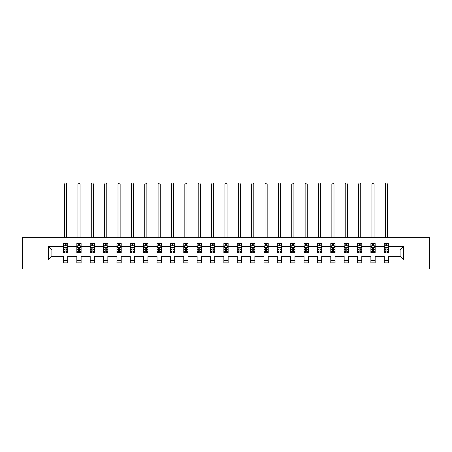 <?xml version="1.0" encoding="UTF-8"?>
<svg xmlns="http://www.w3.org/2000/svg" width="452" height="452" viewBox="0 0 452 452"><rect width="100%" height="100%" fill="white"/><g stroke="black" fill="none" stroke-linecap="round" stroke-linejoin="round"><path stroke-width="0.68" d="M406.998 269.053L429.4 269.053L429.4 237.351L406.998 237.351L406.998 269.053L45.002 269.053L45.002 237.351L22.6 237.351L22.6 269.053L45.002 269.053M388.534 259.973L388.534 256.374L400.099 256.374L403.698 259.973L388.534 259.973L388.534 262.844L384.245 262.844L384.245 259.973L375.166 259.973L375.166 262.844L370.883 262.844L370.883 259.973L361.798 259.973L361.798 262.844L357.515 262.844L357.515 259.973L348.435 259.973L348.435 262.844L344.153 262.844L344.153 259.973L335.068 259.973L335.068 262.844L330.785 262.844L330.785 259.973L321.705 259.973L321.705 262.844L317.417 262.844L317.417 259.973L308.337 259.973L308.337 262.844L304.055 262.844L304.055 259.973L294.97 259.973L294.97 262.844L290.687 262.844L290.687 259.973L281.607 259.973L281.607 262.844L277.319 262.844L277.319 259.973L268.239 259.973L268.239 262.844L263.957 262.844L263.957 259.973L254.871 259.973L254.871 262.844L250.589 262.844L250.589 259.973L241.509 259.973L241.509 262.844L237.227 262.844L237.227 259.973L228.141 259.973L228.141 262.844L223.859 262.844L223.859 259.973L214.773 259.973L214.773 262.844L210.491 262.844L210.491 259.973L201.411 259.973L201.411 262.844L197.128 262.844L197.128 259.973L188.043 259.973L188.043 262.844L183.761 262.844L183.761 259.973L174.681 259.973L174.681 262.844L170.393 262.844L170.393 259.973L161.313 259.973L161.313 262.844L157.03 262.844L157.03 259.973L147.945 259.973L147.945 262.844L143.663 262.844L143.663 259.973L134.583 259.973L134.583 262.844L130.295 262.844L130.295 259.973L121.215 259.973L121.215 262.844L116.932 262.844L116.932 259.973L107.847 259.973L107.847 262.844L103.564 262.844L103.564 259.973L94.485 259.973L94.485 262.844L90.202 262.844L90.202 259.973L81.117 259.973L81.117 262.844L76.834 262.844L76.834 259.973L67.755 259.973L67.755 262.844L63.466 262.844L63.466 259.973L48.302 259.973L48.302 246.436L63.466 246.436L63.466 243.566L67.755 243.566L67.755 246.436L76.834 246.436L76.834 243.566L81.117 243.566L81.117 246.436L90.202 246.436L90.202 243.566L94.485 243.566L94.485 246.436L103.564 246.436L103.564 243.566L107.847 243.566L107.847 246.436L116.932 246.436L116.932 243.566L121.215 243.566L121.215 246.436L130.295 246.436L130.295 243.566L134.583 243.566L134.583 246.436L143.663 246.436L143.663 243.566L147.945 243.566L147.945 246.436L157.03 246.436L157.03 243.566L161.313 243.566L161.313 246.436L170.393 246.436L170.393 243.566L174.681 243.566L174.681 246.436L183.761 246.436L183.761 243.566L188.043 243.566L188.043 246.436L197.128 246.436L197.128 243.566L201.411 243.566L201.411 246.436L210.491 246.436L210.491 243.566L214.773 243.566L214.773 246.436L223.859 246.436L223.859 243.566L228.141 243.566L228.141 246.436L237.227 246.436L237.227 243.566L241.509 243.566L241.509 246.436L250.589 246.436L250.589 243.566L254.871 243.566L254.871 246.436L263.957 246.436L263.957 243.566L268.239 243.566L268.239 246.436L277.319 246.436L277.319 243.566L281.607 243.566L281.607 246.436L290.687 246.436L290.687 243.566L294.97 243.566L294.97 246.436L304.055 246.436L304.055 243.566L308.337 243.566L308.337 246.436L317.417 246.436L317.417 243.566L321.705 243.566L321.705 246.436L330.785 246.436L330.785 243.566L335.068 243.566L335.068 246.436L344.153 246.436L344.153 243.566L348.435 243.566L348.435 246.436L357.515 246.436L357.515 243.566L361.798 243.566L361.798 246.436L370.883 246.436L370.883 243.566L375.166 243.566L375.166 246.436L384.245 246.436L384.245 243.566L388.534 243.566L388.534 246.436L403.698 246.436L403.698 259.973M406.998 237.351L45.002 237.351M384.245 246.436L384.245 250.035L375.166 250.035L375.166 246.436M375.166 259.973L375.166 256.374L384.245 256.374L384.245 259.973M370.883 246.436L370.883 250.035L361.798 250.035L361.798 246.436M361.798 259.973L361.798 256.374L370.883 256.374L370.883 259.973M357.515 246.436L357.515 250.035L348.435 250.035L348.435 246.436M348.435 259.973L348.435 256.374L357.515 256.374L357.515 259.973M344.153 246.436L344.153 250.035L335.068 250.035L335.068 246.436M335.068 259.973L335.068 256.374L344.153 256.374L344.153 259.973M330.785 246.436L330.785 250.035L321.705 250.035L321.705 246.436M321.705 259.973L321.705 256.374L330.785 256.374L330.785 259.973M317.417 246.436L317.417 250.035L308.337 250.035L308.337 246.436M308.337 259.973L308.337 256.374L317.417 256.374L317.417 259.973M304.055 246.436L304.055 250.035L294.97 250.035L294.97 246.436M294.97 259.973L294.97 256.374L304.055 256.374L304.055 259.973M290.687 246.436L290.687 250.035L281.607 250.035L281.607 246.436M281.607 259.973L281.607 256.374L290.687 256.374L290.687 259.973M277.319 246.436L277.319 250.035L268.239 250.035L268.239 246.436M268.239 259.973L268.239 256.374L277.319 256.374L277.319 259.973M263.957 246.436L263.957 250.035L254.871 250.035L254.871 246.436M254.871 259.973L254.871 256.374L263.957 256.374L263.957 259.973M250.589 246.436L250.589 250.035L241.509 250.035L241.509 246.436M241.509 259.973L241.509 256.374L250.589 256.374L250.589 259.973M237.227 246.436L237.227 250.035L228.141 250.035L228.141 246.436M228.141 259.973L228.141 256.374L237.227 256.374L237.227 259.973M223.859 246.436L223.859 250.035L214.773 250.035L214.773 246.436M214.773 259.973L214.773 256.374L223.859 256.374L223.859 259.973M210.491 246.436L210.491 250.035L201.411 250.035L201.411 246.436M201.411 259.973L201.411 256.374L210.491 256.374L210.491 259.973M197.128 246.436L197.128 250.035L188.043 250.035L188.043 246.436M188.043 259.973L188.043 256.374L197.128 256.374L197.128 259.973M183.761 246.436L183.761 250.035L174.681 250.035L174.681 246.436M174.681 259.973L174.681 256.374L183.761 256.374L183.761 259.973M170.393 246.436L170.393 250.035L161.313 250.035L161.313 246.436M161.313 259.973L161.313 256.374L170.393 256.374L170.393 259.973M157.03 246.436L157.03 250.035L147.945 250.035L147.945 246.436M147.945 259.973L147.945 256.374L157.03 256.374L157.03 259.973M143.663 246.436L143.663 250.035L134.583 250.035L134.583 246.436M134.583 259.973L134.583 256.374L143.663 256.374L143.663 259.973M130.295 246.436L130.295 250.035L121.215 250.035L121.215 246.436M121.215 259.973L121.215 256.374L130.295 256.374L130.295 259.973M116.932 246.436L116.932 250.035L107.847 250.035L107.847 246.436M107.847 259.973L107.847 256.374L116.932 256.374L116.932 259.973M103.564 246.436L103.564 250.035L94.485 250.035L94.485 246.436M94.485 259.973L94.485 256.374L103.564 256.374L103.564 259.973M90.202 246.436L90.202 250.035L81.117 250.035L81.117 246.436M81.117 259.973L81.117 256.374L90.202 256.374L90.202 259.973M76.834 246.436L76.834 250.035L67.755 250.035L67.755 246.436M67.755 259.973L67.755 256.374L76.834 256.374L76.834 259.973M63.466 246.436L63.466 250.035L51.901 250.035L51.901 256.374L63.466 256.374L63.466 259.973M48.302 246.436L51.901 250.035M400.099 256.374L400.099 250.035L388.534 250.035L388.534 246.436M385.878 245.707L386.906 245.707M372.51 245.707L373.538 245.707M359.142 245.707L360.171 245.707M345.78 245.707L346.808 245.707M332.412 245.707L333.44 245.707M319.044 245.707L320.072 245.707M305.682 245.707L306.71 245.707M292.314 245.707L293.342 245.707M278.952 245.707L279.974 245.707M265.584 245.707L266.612 245.707M252.216 245.707L253.244 245.707M238.854 245.707L239.882 245.707M225.486 245.707L226.514 245.707M212.118 245.707L213.146 245.707M198.756 245.707L199.784 245.707M185.388 245.707L186.416 245.707M172.026 245.707L173.048 245.707M158.658 245.707L159.686 245.707M145.29 245.707L146.318 245.707M131.927 245.707L132.956 245.707M118.56 245.707L119.588 245.707M105.192 245.707L106.22 245.707M91.829 245.707L92.858 245.707M78.462 245.707L79.49 245.707M65.094 245.707L66.122 245.707M63.466 260.702L67.755 260.702M76.834 260.702L81.117 260.702M90.202 260.702L94.485 260.702M103.564 260.702L107.847 260.702M116.932 260.702L121.215 260.702M130.295 260.702L134.583 260.702M143.663 260.702L147.945 260.702M157.03 260.702L161.313 260.702M170.393 260.702L174.681 260.702M183.761 260.702L188.043 260.702M197.128 260.702L201.411 260.702M210.491 260.702L214.773 260.702M223.859 260.702L228.141 260.702M237.227 260.702L241.509 260.702M250.589 260.702L254.871 260.702M263.957 260.702L268.239 260.702M277.319 260.702L281.607 260.702M290.687 260.702L294.97 260.702M304.055 260.702L308.337 260.702M317.417 260.702L321.705 260.702M330.785 260.702L335.068 260.702M344.153 260.702L348.435 260.702M357.515 260.702L361.798 260.702M370.883 260.702L375.166 260.702M384.245 260.702L388.534 260.702M51.901 256.374L48.302 259.973M403.698 246.436L400.099 250.035M66.122 244.679L65.094 244.679M64.274 245.854L63.466 245.854L63.466 243.566L65.094 243.566L65.094 245.747M63.466 251.617L63.466 252.691L65.094 252.691L65.094 251.617L63.466 251.617L63.466 250.035M67.755 250.035L67.755 252.691L66.122 252.691L66.122 248.103C65.783 247.447 65.438 247.447 65.094 248.103L65.094 251.617M66.947 245.854L67.755 245.854L67.755 243.566L66.122 243.566L66.122 245.747M67.755 247.464L66.896 245.747L64.325 245.747L63.466 247.464M66.681 237.351L66.681 184.06L64.54 184.06L64.54 237.351M64.54 184.06L65.184 182.947L66.037 182.947L66.681 184.06M79.49 244.679L78.462 244.679M77.642 245.854L76.834 245.854L76.834 243.566L78.462 243.566L78.462 245.747M76.834 251.617L76.834 252.691L78.462 252.691L78.462 251.617L76.834 251.617L76.834 250.035M81.117 250.035L81.117 252.691L79.49 252.691L79.49 248.103C79.151 247.447 78.806 247.447 78.462 248.103L78.462 251.617M80.315 245.854L81.117 245.854L81.117 243.566L79.49 243.566L79.49 245.747M81.117 247.464L80.264 245.747L77.693 245.747L76.834 247.464M80.049 237.351L80.049 184.06L77.908 184.06L77.908 237.351M77.908 184.06L78.546 182.947L79.405 182.947L80.049 184.06M92.858 244.679L91.829 244.679M91.005 245.854L90.202 245.854L90.202 243.566L91.829 243.566L91.829 245.747M90.202 251.617L90.202 252.691L91.829 252.691L91.829 251.617L90.202 251.617L90.202 250.035M94.485 250.035L94.485 252.691L92.858 252.691L92.858 248.103C92.513 247.447 92.168 247.447 91.829 248.103L91.829 251.617M93.677 245.854L94.485 245.854L94.485 243.566L92.858 243.566L92.858 245.747M94.485 247.464L93.626 245.747L91.055 245.747L90.202 247.464M93.411 237.351L93.411 184.06L91.27 184.06L91.27 237.351M91.27 184.06L91.914 182.947L92.773 182.947L93.411 184.06M106.22 244.679L105.192 244.679M104.372 245.854L103.564 245.854L103.564 243.566L105.192 243.566L105.192 245.747M103.564 251.617L103.564 252.691L105.192 252.691L105.192 251.617L103.564 251.617L103.564 250.035M107.847 250.035L107.847 252.691L106.22 252.691L106.22 248.103C105.881 247.447 105.536 247.447 105.192 248.103L105.192 251.617M107.045 245.854L107.847 245.854L107.847 243.566L106.22 243.566L106.22 245.747M107.847 247.464L106.994 245.747L104.423 245.747L103.564 247.464M106.779 237.351L106.779 184.06L104.638 184.06L104.638 237.351M104.638 184.06L105.282 182.947L106.135 182.947L106.779 184.06M119.588 244.679L118.56 244.679M117.735 245.854L116.932 245.854L116.932 243.566L118.56 243.566L118.56 245.747M116.932 251.617L116.932 252.691L118.56 252.691L118.56 251.617L116.932 251.617L116.932 250.035M121.215 250.035L121.215 252.691L119.588 252.691L119.588 248.103C119.243 247.447 118.904 247.447 118.56 248.103L118.56 251.617M120.413 245.854L121.215 245.854L121.215 243.566L119.588 243.566L119.588 245.747M121.215 247.464L120.356 245.747L117.791 245.747L116.932 247.464M120.147 237.351L120.147 184.06L118 184.06L118 237.351M118 184.06L118.644 182.947L119.503 182.947L120.147 184.06M132.956 244.679L131.927 244.679M131.103 245.854L130.295 245.854L130.295 243.566L131.927 243.566L131.927 245.747M130.295 251.617L130.295 252.691L131.927 252.691L131.927 251.617L130.295 251.617L130.295 250.035M134.583 250.035L134.583 252.691L132.956 252.691L132.956 248.103C132.611 247.447 132.266 247.447 131.927 248.103L131.927 251.617M133.775 245.854L134.583 245.854L134.583 243.566L132.956 243.566L132.956 245.747M134.583 247.464L133.724 245.747L131.153 245.747L130.295 247.464M133.51 237.351L133.51 184.06L131.368 184.06L131.368 237.351M131.368 184.06L132.012 182.947L132.865 182.947L133.51 184.06M146.318 244.679L145.29 244.679M144.47 245.854L143.663 245.854L143.663 243.566L145.29 243.566L145.29 245.747M143.663 251.617L143.663 252.691L145.29 252.691L145.29 251.617L143.663 251.617L143.663 250.035M147.945 250.035L147.945 252.691L146.318 252.691L146.318 248.103C145.979 247.447 145.634 247.447 145.29 248.103L145.29 251.617M147.143 245.854L147.945 245.854L147.945 243.566L146.318 243.566L146.318 245.747M147.945 247.464L147.092 245.747L144.521 245.747L143.663 247.464M146.877 237.351L146.877 184.06L144.736 184.06L144.736 237.351M144.736 184.06L145.374 182.947L146.233 182.947L146.877 184.06M159.686 244.679L158.658 244.679M157.833 245.854L157.03 245.854L157.03 243.566L158.658 243.566L158.658 245.747M157.03 251.617L157.03 252.691L158.658 252.691L158.658 251.617L157.03 251.617L157.03 250.035M161.313 250.035L161.313 252.691L159.686 252.691L159.686 248.103C159.341 247.447 159.002 247.447 158.658 248.103L158.658 251.617M160.505 245.854L161.313 245.854L161.313 243.566L159.686 243.566L159.686 245.747M161.313 247.464L160.454 245.747L157.884 245.747L157.03 247.464M160.24 237.351L160.24 184.06L158.098 184.06L158.098 237.351M158.098 184.06L158.742 182.947L159.601 182.947L160.24 184.06M173.048 244.679L172.026 244.679M171.201 245.854L170.393 245.854L170.393 243.566L172.026 243.566L172.026 245.747M170.393 251.617L170.393 252.691L172.026 252.691L172.026 251.617L170.393 251.617L170.393 250.035M174.681 250.035L174.681 252.691L173.048 252.691L173.048 248.103C172.709 247.447 172.365 247.447 172.026 248.103L172.026 251.617M173.873 245.854L174.681 245.854L174.681 243.566L173.048 243.566L173.048 245.747M174.681 247.464L173.822 245.747L171.251 245.747L170.393 247.464M173.608 237.351L173.608 184.06L171.466 184.06L171.466 237.351M171.466 184.06L172.11 182.947L172.963 182.947L173.608 184.06M186.416 244.679L185.388 244.679M184.569 245.854L183.761 245.854L183.761 243.566L185.388 243.566L185.388 245.747M183.761 251.617L183.761 252.691L185.388 252.691L185.388 251.617L183.761 251.617L183.761 250.035M188.043 250.035L188.043 252.691L186.416 252.691L186.416 248.103C186.077 247.447 185.732 247.447 185.388 248.103L185.388 251.617M187.241 245.854L188.043 245.854L188.043 243.566L186.416 243.566L186.416 245.747M188.043 247.464L187.19 245.747L184.619 245.747L183.761 247.464M186.975 237.351L186.975 184.06L184.834 184.06L184.834 237.351M184.834 184.06L185.473 182.947L186.331 182.947L186.975 184.06M199.784 244.679L198.756 244.679M197.931 245.854L197.128 245.854L197.128 243.566L198.756 243.566L198.756 245.747M197.128 251.617L197.128 252.691L198.756 252.691L198.756 251.617L197.128 251.617L197.128 250.035M201.411 250.035L201.411 252.691L199.784 252.691L199.784 248.103C199.439 247.447 199.095 247.447 198.756 248.103L198.756 251.617M200.603 245.854L201.411 245.854L201.411 243.566L199.784 243.566L199.784 245.747M201.411 247.464L200.552 245.747L197.982 245.747L197.128 247.464M200.338 237.351L200.338 184.06L198.196 184.06L198.196 237.351M198.196 184.06L198.84 182.947L199.699 182.947L200.338 184.06M213.146 244.679L212.118 244.679M211.299 245.854L210.491 245.854L210.491 243.566L212.118 243.566L212.118 245.747M210.491 251.617L210.491 252.691L212.118 252.691L212.118 251.617L210.491 251.617L210.491 250.035M214.773 250.035L214.773 252.691L213.146 252.691L213.146 248.103C212.807 247.447 212.463 247.447 212.118 248.103L212.118 251.617M213.971 245.854L214.773 245.854L214.773 243.566L213.146 243.566L213.146 245.747M214.773 247.464L213.92 245.747L211.35 245.747L210.491 247.464M213.706 237.351L213.706 184.06L211.564 184.06L211.564 237.351M211.564 184.06L212.208 182.947L213.061 182.947L213.706 184.06M226.514 244.679L225.486 244.679M224.661 245.854L223.859 245.854L223.859 243.566L225.486 243.566L225.486 245.747M223.859 251.617L223.859 252.691L225.486 252.691L225.486 251.617L223.859 251.617L223.859 250.035M228.141 250.035L228.141 252.691L226.514 252.691L226.514 248.103C226.169 247.447 225.83 247.447 225.486 248.103L225.486 251.617M227.339 245.854L228.141 245.854L228.141 243.566L226.514 243.566L226.514 245.747M228.141 247.464L227.283 245.747L224.717 245.747L223.859 247.464M227.073 237.351L227.073 184.06L224.927 184.06L224.927 237.351M224.927 184.06L225.571 182.947L226.429 182.947L227.073 184.06M239.882 244.679L238.854 244.679M238.029 245.854L237.227 245.854L237.227 243.566L238.854 243.566L238.854 245.747M237.227 251.617L237.227 252.691L238.854 252.691L238.854 251.617L237.227 251.617L237.227 250.035M241.509 250.035L241.509 252.691L239.882 252.691L239.882 248.103C239.537 247.447 239.193 247.447 238.854 248.103L238.854 251.617M240.701 245.854L241.509 245.854L241.509 243.566L239.882 243.566L239.882 245.747M241.509 247.464L240.65 245.747L238.08 245.747L237.227 247.464M240.436 237.351L240.436 184.06L238.294 184.06L238.294 237.351M238.294 184.06L238.938 182.947L239.792 182.947L240.436 184.06M253.244 244.679L252.216 244.679M251.397 245.854L250.589 245.854L250.589 243.566L252.216 243.566L252.216 245.747M250.589 251.617L250.589 252.691L252.216 252.691L252.216 251.617L250.589 251.617L250.589 250.035M254.871 250.035L254.871 252.691L253.244 252.691L253.244 248.103C252.905 247.447 252.561 247.447 252.216 248.103L252.216 251.617M254.069 245.854L254.871 245.854L254.871 243.566L253.244 243.566L253.244 245.747M254.871 247.464L254.018 245.747L251.448 245.747L250.589 247.464M253.804 237.351L253.804 184.06L251.662 184.06L251.662 237.351M251.662 184.06L252.301 182.947L253.16 182.947L253.804 184.06M266.612 244.679L265.584 244.679M264.759 245.854L263.957 245.854L263.957 243.566L265.584 243.566L265.584 245.747M263.957 251.617L263.957 252.691L265.584 252.691L265.584 251.617L263.957 251.617L263.957 250.035M268.239 250.035L268.239 252.691L266.612 252.691L266.612 248.103C266.268 247.447 265.929 247.447 265.584 248.103L265.584 251.617M267.431 245.854L268.239 245.854L268.239 243.566L266.612 243.566L266.612 245.747M268.239 247.464L267.381 245.747L264.81 245.747L263.957 247.464M267.166 237.351L267.166 184.06L265.025 184.06L265.025 237.351M265.025 184.06L265.669 182.947L266.527 182.947L267.166 184.06M279.974 244.679L278.952 244.679M278.127 245.854L277.319 245.854L277.319 243.566L278.952 243.566L278.952 245.747M277.319 251.617L277.319 252.691L278.952 252.691L278.952 251.617L277.319 251.617L277.319 250.035M281.607 250.035L281.607 252.691L279.974 252.691L279.974 248.103C279.635 247.447 279.291 247.447 278.952 248.103L278.952 251.617M280.799 245.854L281.607 245.854L281.607 243.566L279.974 243.566L279.974 245.747M281.607 247.464L280.748 245.747L278.178 245.747L277.319 247.464M280.534 237.351L280.534 184.06L278.392 184.06L278.392 237.351M278.392 184.06L279.037 182.947L279.89 182.947L280.534 184.06M293.342 244.679L292.314 244.679M291.495 245.854L290.687 245.854L290.687 243.566L292.314 243.566L292.314 245.747M290.687 251.617L290.687 252.691L292.314 252.691L292.314 251.617L290.687 251.617L290.687 250.035M294.97 250.035L294.97 252.691L293.342 252.691L293.342 248.103C293.003 247.447 292.659 247.447 292.314 248.103L292.314 251.617M294.167 245.854L294.97 245.854L294.97 243.566L293.342 243.566L293.342 245.747M294.97 247.464L294.116 245.747L291.546 245.747L290.687 247.464M293.902 237.351L293.902 184.06L291.76 184.06L291.76 237.351M291.76 184.06L292.399 182.947L293.258 182.947L293.902 184.06M306.71 244.679L305.682 244.679M304.857 245.854L304.055 245.854L304.055 243.566L305.682 243.566L305.682 245.747M304.055 251.617L304.055 252.691L305.682 252.691L305.682 251.617L304.055 251.617L304.055 250.035M308.337 250.035L308.337 252.691L306.71 252.691L306.71 248.103C306.366 247.447 306.027 247.447 305.682 248.103L305.682 251.617M307.529 245.854L308.337 245.854L308.337 243.566L306.71 243.566L306.71 245.747M308.337 247.464L307.479 245.747L304.908 245.747L304.055 247.464M307.264 237.351L307.264 184.06L305.123 184.06L305.123 237.351M305.123 184.06L305.767 182.947L306.625 182.947L307.264 184.06M320.072 244.679L319.044 244.679M318.225 245.854L317.417 245.854L317.417 243.566L319.044 243.566L319.044 245.747M317.417 251.617L317.417 252.691L319.044 252.691L319.044 251.617L317.417 251.617L317.417 250.035M321.705 250.035L321.705 252.691L320.072 252.691L320.072 248.103C319.733 247.447 319.389 247.447 319.044 248.103L319.044 251.617M320.897 245.854L321.705 245.854L321.705 243.566L320.072 243.566L320.072 245.747M321.705 247.464L320.847 245.747L318.276 245.747L317.417 247.464M320.632 237.351L320.632 184.06L318.49 184.06L318.49 237.351M318.49 184.06L319.135 182.947L319.988 182.947L320.632 184.06M333.44 244.679L332.412 244.679M331.587 245.854L330.785 245.854L330.785 243.566L332.412 243.566L332.412 245.747M330.785 251.617L330.785 252.691L332.412 252.691L332.412 251.617L330.785 251.617L330.785 250.035M335.068 250.035L335.068 252.691L333.44 252.691L333.44 248.103C333.096 247.447 332.757 247.447 332.412 248.103L332.412 251.617M334.265 245.854L335.068 245.854L335.068 243.566L333.44 243.566L333.44 245.747M335.068 247.464L334.209 245.747L331.644 245.747L330.785 247.464M334 237.351L334 184.06L331.853 184.06L331.853 237.351M331.853 184.06L332.497 182.947L333.356 182.947L334 184.06M346.808 244.679L345.78 244.679M344.955 245.854L344.153 245.854L344.153 243.566L345.78 243.566L345.78 245.747M344.153 251.617L344.153 252.691L345.78 252.691L345.78 251.617L344.153 251.617L344.153 250.035M348.435 250.035L348.435 252.691L346.808 252.691L346.808 248.103C346.464 247.447 346.119 247.447 345.78 248.103L345.78 251.617M347.628 245.854L348.435 245.854L348.435 243.566L346.808 243.566L346.808 245.747M348.435 247.464L347.577 245.747L345.006 245.747L344.153 247.464M347.362 237.351L347.362 184.06L345.221 184.06L345.221 237.351M345.221 184.06L345.865 182.947L346.718 182.947L347.362 184.06M360.171 244.679L359.142 244.679M358.323 245.854L357.515 245.854L357.515 243.566L359.142 243.566L359.142 245.747M357.515 251.617L357.515 252.691L359.142 252.691L359.142 251.617L357.515 251.617L357.515 250.035M361.798 250.035L361.798 252.691L360.171 252.691L360.171 248.103C359.832 247.447 359.487 247.447 359.142 248.103L359.142 251.617M360.995 245.854L361.798 245.854L361.798 243.566L360.171 243.566L360.171 245.747M361.798 247.464L360.945 245.747L358.374 245.747L357.515 247.464M360.73 237.351L360.73 184.06L358.589 184.06L358.589 237.351M358.589 184.06L359.227 182.947L360.086 182.947L360.73 184.06M373.538 244.679L372.51 244.679M371.685 245.854L370.883 245.854L370.883 243.566L372.51 243.566L372.51 245.747M370.883 251.617L370.883 252.691L372.51 252.691L372.51 251.617L370.883 251.617L370.883 250.035M375.166 250.035L375.166 252.691L373.538 252.691L373.538 248.103C373.194 247.447 372.855 247.447 372.51 248.103L372.51 251.617M374.358 245.854L375.166 245.854L375.166 243.566L373.538 243.566L373.538 245.747M375.166 247.464L374.307 245.747L371.736 245.747L370.883 247.464M374.092 237.351L374.092 184.06L371.951 184.06L371.951 237.351M371.951 184.06L372.595 182.947L373.454 182.947L374.092 184.06M386.906 244.679L385.878 244.679M385.053 245.854L384.245 245.854L384.245 243.566L385.878 243.566L385.878 245.747M384.245 251.617L384.245 252.691L385.878 252.691L385.878 251.617L384.245 251.617L384.245 250.035M388.534 250.035L388.534 252.691L386.906 252.691L386.906 248.103C386.562 247.447 386.217 247.447 385.878 248.103L385.878 251.617M387.726 245.854L388.534 245.854L388.534 243.566L386.906 243.566L386.906 245.747M388.534 247.464L387.675 245.747L385.104 245.747L384.245 247.464M387.46 237.351L387.46 184.06L385.319 184.06L385.319 237.351M385.319 184.06L385.963 182.947L386.816 182.947L387.46 184.06M67.732 247.419L63.489 247.419M67.755 251.617L66.122 251.617M65.094 249.318L63.466 249.318M67.755 249.318L66.122 249.318M66.122 245.221L65.094 245.221M81.094 247.419L76.857 247.419M81.117 251.617L79.49 251.617M78.462 249.318L76.834 249.318M81.117 249.318L79.49 249.318M79.49 245.221L78.462 245.221M94.462 247.419L90.219 247.419M94.485 251.617L92.858 251.617M91.829 249.318L90.202 249.318M94.485 249.318L92.858 249.318M92.858 245.221L91.829 245.221M107.83 247.419L103.587 247.419M107.847 251.617L106.22 251.617M105.192 249.318L103.564 249.318M107.847 249.318L106.22 249.318M106.22 245.221L105.192 245.221M121.192 247.419L116.955 247.419M121.215 251.617L119.588 251.617M118.56 249.318L116.932 249.318M121.215 249.318L119.588 249.318M119.588 245.221L118.56 245.221M134.56 247.419L130.317 247.419M134.583 251.617L132.956 251.617M131.927 249.318L130.295 249.318M134.583 249.318L132.956 249.318M132.956 245.221L131.927 245.221M147.928 247.419L143.685 247.419M147.945 251.617L146.318 251.617M145.29 249.318L143.663 249.318M147.945 249.318L146.318 249.318M146.318 245.221L145.29 245.221M161.291 247.419L157.053 247.419M161.313 251.617L159.686 251.617M158.658 249.318L157.03 249.318M161.313 249.318L159.686 249.318M159.686 245.221L158.658 245.221M174.658 247.419L170.415 247.419M174.681 251.617L173.048 251.617M172.026 249.318L170.393 249.318M174.681 249.318L173.048 249.318M173.048 245.221L172.026 245.221M188.021 247.419L183.783 247.419M188.043 251.617L186.416 251.617M185.388 249.318L183.761 249.318M188.043 249.318L186.416 249.318M186.416 245.221L185.388 245.221M201.389 247.419L197.145 247.419M201.411 251.617L199.784 251.617M198.756 249.318L197.128 249.318M201.411 249.318L199.784 249.318M199.784 245.221L198.756 245.221M214.756 247.419L210.513 247.419M214.773 251.617L213.146 251.617M212.118 249.318L210.491 249.318M214.773 249.318L213.146 249.318M213.146 245.221L212.118 245.221M228.119 247.419L223.881 247.419M228.141 251.617L226.514 251.617M225.486 249.318L223.859 249.318M228.141 249.318L226.514 249.318M226.514 245.221L225.486 245.221M241.487 247.419L237.243 247.419M241.509 251.617L239.882 251.617M238.854 249.318L237.227 249.318M241.509 249.318L239.882 249.318M239.882 245.221L238.854 245.221M254.855 247.419L250.611 247.419M254.871 251.617L253.244 251.617M252.216 249.318L250.589 249.318M254.871 249.318L253.244 249.318M253.244 245.221L252.216 245.221M268.217 247.419L263.979 247.419M268.239 251.617L266.612 251.617M265.584 249.318L263.957 249.318M268.239 249.318L266.612 249.318M266.612 245.221L265.584 245.221M281.585 247.419L277.342 247.419M281.607 251.617L279.974 251.617M278.952 249.318L277.319 249.318M281.607 249.318L279.974 249.318M279.974 245.221L278.952 245.221M294.947 247.419L290.709 247.419M294.97 251.617L293.342 251.617M292.314 249.318L290.687 249.318M294.97 249.318L293.342 249.318M293.342 245.221L292.314 245.221M308.315 247.419L304.072 247.419M308.337 251.617L306.71 251.617M305.682 249.318L304.055 249.318M308.337 249.318L306.71 249.318M306.71 245.221L305.682 245.221M321.683 247.419L317.44 247.419M321.705 251.617L320.072 251.617M319.044 249.318L317.417 249.318M321.705 249.318L320.072 249.318M320.072 245.221L319.044 245.221M335.045 247.419L330.807 247.419M335.068 251.617L333.44 251.617M332.412 249.318L330.785 249.318M335.068 249.318L333.44 249.318M333.44 245.221L332.412 245.221M348.413 247.419L344.17 247.419M348.435 251.617L346.808 251.617M345.78 249.318L344.153 249.318M348.435 249.318L346.808 249.318M346.808 245.221L345.78 245.221M361.781 247.419L357.538 247.419M361.798 251.617L360.171 251.617M359.142 249.318L357.515 249.318M361.798 249.318L360.171 249.318M360.171 245.221L359.142 245.221M375.143 247.419L370.906 247.419M375.166 251.617L373.538 251.617M372.51 249.318L370.883 249.318M375.166 249.318L373.538 249.318M373.538 245.221L372.51 245.221M388.511 247.419L384.268 247.419M388.534 251.617L386.906 251.617M385.878 249.318L384.245 249.318M388.534 249.318L386.906 249.318M386.906 245.221L385.878 245.221"/></g></svg>
